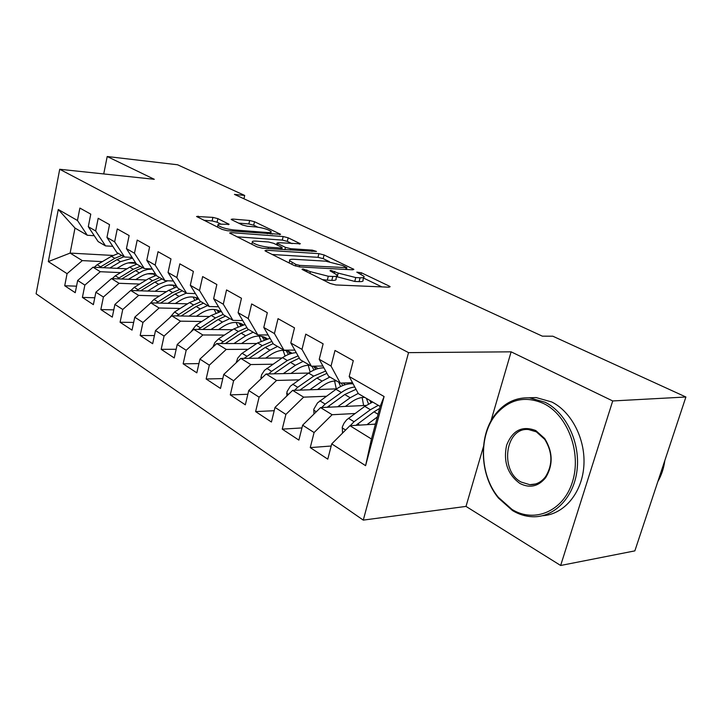 <?xml version="1.0" encoding="UTF-8"?>
<svg xmlns="http://www.w3.org/2000/svg" width="722" height="722" viewBox="0 0 722 722"><rect width="100%" height="100%" fill="white"/><g stroke="black" fill="none" stroke-linecap="round" stroke-linejoin="round"><path stroke-width="1.08" d="M302.996 268.936L302.022 269.288L302.617 269.712L330.125 283.484L335.865 284.946L388.987 287.194L390.133 286.715L389.131 286.038L361.388 272.781L356.794 272.14L363.951 276.3C364.592 277.392 363.301 277.889 360.079 277.78L355.756 277.564L338.194 273.096L330.866 270.407L329.963 270.741L336.957 274.892C337.616 276.048 336.235 276.571 332.806 276.454L328.293 276.237L310.388 271.671L302.996 268.936M217.882 218.649L212.909 217.385L196.546 216.474L222.087 229.388L227.259 230.706L280.578 234.325L254.505 221.717L249.65 220.49L232.574 219.046L231.175 219.371L231.816 219.813L242.448 224.993L247.429 226.257L255.985 226.943C263.313 227.917 268.367 229.47 271.138 231.609C271.562 232.403 270.371 232.71 267.582 232.529L233.368 229.894C225.833 228.919 220.688 227.349 217.927 225.174C217.521 224.316 218.838 223.991 221.889 224.199L229.127 224.316L217.882 218.649L217.087 222.205L212.115 220.941L203.866 220.264M234.442 194.398L542.33 336.154L552.835 336.208L685.9 397.001L612.716 400.954L511.113 351.831L408.544 352.634L59.709 169.273L154.3 179.3L107.199 156.521L177.558 164.769L244.695 195.445L234.442 194.398M266.391 250.245L264.956 250.687L265.705 251.229L294.278 265.534L299.838 266.95L352.679 269.811L353.879 269.378L324.088 254.956L318.898 253.639L266.391 250.245L266.111 251.427M256.942 246.843L229.605 233.007L231.085 232.619L283.159 236.527L288.168 237.8L300.352 243.774L278.331 242.682L276.977 243.079L277.726 243.594L285.452 247.366L290.677 248.693L312.31 250.137L316.48 251.437L262.294 248.206L256.942 246.843M408.544 352.634L363.274 520.111L36.1 293.782L59.709 169.273M384.095 396.522L365.594 465.672L331.732 443.895L349.935 425.718L371.451 438.994L380.16 406.414L384.095 396.522L349.195 376.487L353.302 360.675L334.999 350.459L331.028 366.054L319.232 359.285L323.122 343.825L305.767 334.142L301.995 349.385L290.804 342.959L294.504 327.851L278.024 318.655L274.432 333.564L263.792 327.454L267.32 312.68L251.653 303.944L248.224 318.519L238.107 312.716L241.464 298.258L226.555 289.928L223.288 304.206L213.64 298.673L216.853 284.513L202.638 276.58L199.516 290.56L190.319 285.28L193.379 271.418L179.823 263.846L176.836 277.546L168.055 272.501L170.988 258.918L158.037 251.689L155.176 265.109L146.783 260.29L149.589 246.978L137.207 240.065L134.463 253.223L126.431 248.612L129.13 235.552L117.271 228.937L114.645 241.843L106.955 237.43L109.536 224.623L98.183 218.288L95.656 230.941L88.292 226.708L90.773 214.145L79.88 208.071L77.453 220.49L87.308 235.255L74.998 228.062L70.115 253.088L82.299 260.606L102.38 261.626M331.181 446.015L310.252 447.604L327.779 459.156L331.732 443.895M310.252 447.604L314.088 432.541L302.635 425.177L320.55 407.587L366.117 405.43M301.94 427.929L282.239 429.139L298.872 440.104L302.635 425.177M282.239 429.139L285.894 414.401L275.01 407.407L292.636 390.367L336.632 388.869M274.207 410.701L255.615 411.594L271.427 422.018L275.01 407.407M255.615 411.594L259.099 397.172L248.747 390.512L266.102 373.996L308.664 373.057M247.854 394.266L230.291 394.898L245.336 404.816L248.747 390.512M230.291 394.898L233.603 380.774L223.757 374.438L240.832 358.41L282.067 357.959M222.791 378.581L206.158 378.996L220.499 388.445L223.757 374.438M206.158 378.996L209.326 365.161L199.931 359.123L216.753 343.555L256.752 343.528M198.92 363.599L183.144 363.825L196.826 372.841L199.931 359.123M183.144 363.825L186.177 350.269L177.215 344.502L193.767 329.376L232.61 329.719M176.159 349.277L161.177 349.34L174.237 357.95L177.215 344.502M161.177 349.34L164.075 336.055L155.51 330.55L171.818 315.83L209.57 316.498M154.427 335.568L140.176 335.495L152.667 343.726L155.51 330.55M140.176 335.495L142.956 322.472L134.761 317.202L150.826 302.879L187.549 303.827M133.66 322.427L120.087 322.256L132.036 330.135L134.761 317.202M120.087 322.256L122.749 309.476L114.906 304.431L130.727 290.488L166.484 291.67M113.796 309.846L100.845 309.576L112.289 317.12L114.906 304.431M100.845 309.576L103.399 297.031L95.891 292.202L111.477 278.602L146.313 280.01M94.772 297.762L82.407 297.419L93.382 304.648L95.891 292.202M82.407 297.419L84.862 285.109L77.66 280.47L93.012 267.212L126.982 268.81M76.532 286.174L64.718 285.759L75.241 292.699L77.66 280.47M64.718 285.759L67.074 273.665L48.329 261.608L58.283 209.488L77.453 220.49M112.785 246.337L105.52 245.895L98.147 241.59L88.292 226.708M95.656 230.941L105.52 245.895M128.119 262.934L135.321 263.295M112.966 255.453L70.115 253.088L48.329 261.608M67.074 273.665L82.299 260.606M132.117 257.411L124.509 256.996L116.82 252.501L106.955 237.43M114.645 241.843L124.509 256.996M93.012 267.212L100.304 271.716L120.628 272.618M147.649 273.818L153.804 274.089M84.862 285.109L100.304 271.716M152.288 268.954L144.319 268.575L136.287 263.882L126.431 248.612M134.463 253.223L144.319 268.575M111.477 278.602L119.076 283.295L139.644 284.071M168.226 285.145L173.045 285.325M103.399 297.031L119.076 283.295M173.37 281.002L165.004 280.668L156.62 275.768L146.783 260.29M155.176 265.109L165.004 280.668M130.727 290.488L138.66 295.379L159.481 296.011M190.346 296.941L193.09 297.031L194.732 299.973M122.749 309.476L138.66 295.379M195.427 293.592L186.637 293.303L177.865 288.177L168.055 272.501M176.836 277.546L186.637 293.303M150.826 302.879L159.111 307.996L180.175 308.465M142.956 322.472L159.111 307.996M218.522 306.76L209.263 306.534L200.084 301.173L190.319 285.28M199.516 290.56L209.263 306.534M171.818 315.83L180.482 321.173L201.799 321.48M164.075 336.055L180.482 321.173M242.727 320.541L232.971 320.387L223.36 314.765L213.64 298.673M223.288 304.206L232.971 320.387M193.767 329.376L202.837 334.972L224.407 335.08M186.177 350.269L202.837 334.972M268.142 334.972L257.835 334.918L247.745 329.024L238.107 312.716M248.224 318.519L257.835 334.918M216.753 343.555L226.248 349.412L248.079 349.313M209.326 365.161L226.248 349.412M294.838 350.116L283.945 350.179L273.349 343.988L263.792 327.454M274.432 333.564L283.945 350.179M240.832 358.41L250.796 364.556L272.88 364.222M233.603 380.774L250.796 364.556M322.924 366.018L311.381 366.216L300.244 359.7L290.804 342.959M301.995 349.385L311.381 366.216M266.102 373.996L276.553 380.449L298.908 379.853M259.099 397.172L276.553 380.449M352.517 382.723L340.261 383.093L328.528 376.234L319.232 359.285M331.028 366.054L340.261 383.093M292.636 390.367L303.628 397.154L326.236 396.27M285.894 414.401L303.628 397.154M380.16 406.414L358.338 393.652L349.195 376.487M320.55 407.587L332.12 414.726L354.98 413.516M314.088 432.541L332.12 414.726M243.937 198.776L244.695 195.445M107.199 156.521L103.733 173.939M483.46 446.584L466.006 506.402L560.651 565.479L612.716 400.954M560.651 565.479L634.855 550.877L685.9 397.001M466.006 506.402L363.274 520.111M94.257 235.715L87.308 235.255M349.935 425.718L375.422 424.139M365.594 465.672L371.451 438.994M74.998 228.062L58.283 209.488M511.113 351.831L490.87 421.215M322.373 279.594L327.31 280.181L328.293 276.237M336.669 276.048L335.983 278.791C336.632 279.965 335.243 280.497 331.813 280.389L327.31 280.181M363.662 277.41L362.967 280.127C363.608 281.237 362.309 281.733 359.096 281.634L354.764 281.436L336.524 276.625M381.875 286.896L363.5 278.051M329.322 261.59L323.176 258.638L317.996 257.321L272.203 254.487M295.83 264.405L299.693 265.389L346.903 267.654L342.661 265.497L325.676 261.174L294.08 259.297C290.515 259.126 289.035 259.622 289.648 260.777L295.83 264.405L295.433 266.012M236.897 236.807L282.311 240.101L283.159 236.527M292.058 243.657L287.32 241.374L282.311 240.101M256.148 241.121C253.133 240.94 251.852 241.31 252.312 242.222C255.29 244.577 260.66 246.238 268.431 247.204L280.777 248.034L282.14 247.619L281.372 247.086L273.665 243.314L268.458 241.987L256.148 241.121M221.004 224.145L217.087 222.205M257.754 227.141L253.702 225.192L248.855 223.955L238.603 223.116M272.293 234.136L270.723 233.387M374.727 424.184L375.575 423.552M366.957 424.662L377.335 416.991M342.508 433.137L342.345 426.837L344.096 423.083L346.65 419.825L364.772 406.369L372.66 402.028M355.901 425.348L373.996 411.829L379.628 408.417M378.31 405.331L370.404 409.708L354.042 421.711L350.224 425.7M345.396 406.414L351.334 402.118C355.91 398.869 360.359 397.28 364.682 397.371M337.652 406.775L350.197 397.741L358.211 393.427M313.944 414.076L313.871 409.121L317.536 402.876L335.983 389.32C341.912 385.187 347.625 383.373 353.121 383.86M362.164 397.497L363.608 405.547M327.165 407.271L344.755 394.51L356.027 389.311M370.964 402.723L369.808 400.358M354.791 386.992C350.341 387.461 345.865 389.293 341.344 392.497L325.18 404.067L321.696 407.533M366.397 398.363L368.5 403.968M317.509 389.519L323.303 385.431C327.824 382.29 332.246 380.792 336.56 380.927M343.221 383.003L345.26 384.682M309.801 389.79L322.12 381.108L329.9 377.037M350.567 382.786L351.163 383.77M286.796 396.017L287.058 391.55L290.379 386.189L308.601 373.103C313.799 369.547 318.907 367.787 323.925 367.841M334.566 380.972L336.29 388.878M299.838 390.124L316.94 378.048L326.94 373.337M342.769 385.548L341.28 383.066M325.676 371.036L313.7 376.126L297.726 387.29L294.576 390.304M338.726 382.2L340.594 386.532M543.955 403.688C525.679 395.593 509.867 398.95 496.528 413.751C478.478 434.418 479.291 474.408 498.315 497.277L512.015 509.434C534.379 523.405 563.35 511.356 572.402 482.025C581.806 452.875 567.745 415.376 543.955 403.688M512.53 510.58L498.505 498.126C479.038 474.706 478.208 433.823 496.673 412.659C505.662 402.208 516.627 397.28 529.596 397.867L545.245 402.307C566.048 412.677 580.389 442.378 577.068 470.04C573.918 497.756 553.9 517.836 532.258 516.735C525.381 516.411 518.811 514.362 512.53 510.58M535.832 430.583L544.713 438.543C552.971 452.044 553.269 465.103 545.606 477.738C538.278 486.583 529.695 488.478 519.867 483.442C507.629 474.399 503.198 461.692 506.582 445.33C512.512 430.285 522.259 425.366 535.832 430.583M521.149 482.052L529.795 484.688C536.085 484.868 541.356 482.179 545.615 476.61C552.89 464.616 552.601 452.207 544.767 439.4L536.329 431.828L528.558 429.554C505.382 426.901 499.326 470.798 521.149 482.052M528.468 397.804L536.103 397.56L551.743 401.973C571.887 411.991 586.093 440.032 583.782 466.917C581.607 493.839 563.431 514.633 542.52 515.725M664.845 460.455C663.816 468.208 661.478 475.247 657.841 481.574M290.957 373.454L296.625 369.538C301.092 366.514 305.469 365.088 309.765 365.269M317.563 368.229L314.025 366.171L317.987 368.599M283.295 373.617L295.397 365.287L303.096 361.37M260.949 378.897L261.563 374.817L264.523 370.305L282.519 357.661C287.121 354.565 291.706 352.896 296.273 352.661M308.24 365.269L310.144 372.092M273.828 373.834L290.47 362.363L299.341 358.112M315.857 369.276L313.528 366.18M298.078 355.874L287.374 360.54L271.607 371.325L268.746 373.942M311.967 366.207L313.935 370.061M265.66 358.139L271.192 354.403C279.206 349.385 286.129 349.015 291.968 353.302L288.439 351.253M258.043 358.22L269.938 350.206L277.555 346.443M236.329 362.643L237.646 358.211L241.527 353.708L257.646 342.932L270.028 338.248M283.105 350.314L285.073 356.072M249.027 358.32L265.236 347.417L273.124 343.591M290.163 353.825L287.798 351.018M271.86 341.416L262.285 345.676L244.126 358.374M286.074 350.576L288.448 354.448M241.509 343.537L246.924 339.945C254.577 335.234 261.31 334.827 267.113 338.717M233.946 343.546L245.642 335.82L253.178 332.192M212.846 347.174L214.966 342.427L218.558 338.898L233.91 328.871L245.074 324.503M259.099 336.055L261.048 340.946M225.372 343.546L241.148 333.158L248.666 329.566M265.588 339.123L263.521 336.84M246.915 327.608L238.332 331.488L220.625 343.555M261.887 336.38L264.072 339.629M218.441 329.593L223.748 326.145C231.058 321.714 237.592 321.272 243.341 324.81M210.932 329.53L222.439 322.075L229.894 318.582M190.734 332.156L196.068 325.153L211.221 315.433L221.32 311.39M236.13 322.454L238.016 326.597M202.774 329.458L218.143 319.539L225.58 316.074M242.087 325.117L240.318 323.285M223.143 314.413L215.454 317.942L198.18 329.412M238.765 322.824L240.742 325.523M196.384 316.263L201.582 312.951C208.577 308.772 214.912 308.294 220.589 311.525M188.929 316.137L200.247 308.935L207.62 305.568M169.751 317.698L174.562 312.003L189.516 302.581L198.658 298.845M214.145 309.449L215.932 312.96M181.159 315.992L196.149 306.507L203.505 303.168M219.578 311.751L218.107 310.316M200.915 301.652L193.568 304.982L176.709 315.92M216.636 309.855L218.387 312.084M175.275 303.511L180.374 300.316C186.944 296.435 193 295.894 198.559 298.682M167.874 303.321L179.02 296.363L186.312 293.114M149.851 303.745L153.966 299.422L168.74 290.28L177.016 286.833M160.474 303.132L175.085 294.034L182.359 290.813M198.018 298.98L196.844 297.897M179.886 289.36L172.621 292.572L156.16 303.014M195.445 297.437L196.953 299.251M155.049 291.291L160.049 288.213C165.807 284.829 171.294 284.089 176.511 286.011M147.712 291.047L158.678 284.315L167.694 280.777M130.89 290.488L134.238 287.365L148.822 278.484L156.331 275.317M172.874 285.082L174.39 287.582M140.646 290.813L154.914 282.085L162.107 278.972M159.733 277.582L152.55 280.687L136.467 290.677M175.121 285.542L176.394 286.977M135.655 279.585L140.564 276.616C145.7 273.611 150.708 272.772 155.573 274.116M128.381 279.288L142.875 270.885L147.622 269.432L152.333 269.026M112.181 278.638L115.321 275.795L129.725 267.167L136.81 264.189M153.479 273.656L154.842 275.732M121.63 279.017L135.565 270.633L142.676 267.618M140.393 266.283L133.29 269.288L117.587 278.854M117.045 268.349L121.856 265.479C126.494 262.79 131.079 261.915 135.61 262.835M109.825 268.006L120.466 261.689L132.55 258.088M94.221 267.275L97.163 264.703L111.387 256.31L118.39 253.422M134.852 262.691L136.043 264.396M103.372 267.7L116.991 259.631L124.022 256.716M121.837 255.435L114.816 258.341L99.465 267.519M309.964 273.385L310.388 271.671M331.813 280.389L332.806 276.454M334.286 272.988L334.692 271.382M337.219 276.968L338.194 273.096M354.764 281.436L355.756 277.564M359.096 281.634L360.079 277.78M361.009 274.288L361.388 272.781M388.833 287.194L389.131 286.038M306.48 271.643L306.895 269.929M317.996 257.321L318.898 253.639M323.176 258.638L324.088 254.956M352.706 269.811L352.977 268.764M299.323 266.905L299.693 265.389M345.667 269.432L346.046 267.952M291.841 264.315L292.248 262.618M230.823 233.766L231.085 232.619M287.32 241.374L288.168 237.8M299.359 244.162L299.576 243.251M277.365 245.128L277.726 243.594M284.892 249.695L285.452 247.366M290.352 250.047L290.677 248.693M311.985 251.473L312.31 250.137M268.106 248.585L268.431 247.204M280.452 249.397L280.777 248.034M228.287 224.695L228.477 223.856M233.08 231.148L233.368 229.894M267.293 233.757L267.582 232.529M232.34 220.075L232.574 219.046M248.855 223.955L249.65 220.49M253.702 225.192L254.505 221.717M279.649 234.686L279.856 233.829M197.828 217.241L198.072 216.131M212.115 220.941L212.909 217.385M342.129 427.857L345.612 430.032M373.996 411.829L378.066 414.238M364.772 406.369L370.404 409.708M357.607 423.886L359.628 425.123M348.446 418.282L354.042 421.711M313.664 410.123L316.29 411.766M344.755 394.51L350.197 397.741M335.983 389.32L341.344 392.497M328.564 406.134L330.198 407.136M319.855 400.809L325.18 404.067M286.607 393.264L288.448 394.42M316.94 378.048L322.12 381.108M308.601 373.103L313.7 376.126M300.948 389.257L302.238 390.042M292.672 384.194L297.726 387.29M260.841 377.209L261.978 377.922M290.47 362.363L295.397 365.287M282.519 357.661L287.374 360.54M274.676 373.193L275.642 373.788M266.779 368.373L271.607 371.325M236.284 361.912L236.78 362.218M265.236 347.417L269.938 350.206M257.646 342.932L262.285 345.676M249.632 357.895L250.317 358.311M242.105 353.293L246.707 356.099M241.148 333.158L245.642 335.82M233.91 328.871L238.332 331.488M218.558 338.898L222.954 341.587M218.143 319.539L222.439 322.075M211.221 315.433L215.454 317.942M196.068 325.153L200.265 327.716M196.149 306.507L200.247 308.935M189.516 302.581L193.568 304.982M174.562 312.003L178.569 314.458M175.085 294.034L179.02 296.363M168.74 290.28L172.621 292.572M153.966 299.422L157.811 301.769M154.914 282.085L158.678 284.315M148.822 278.484L152.55 280.687M134.238 287.365L137.92 289.612M135.565 270.633L139.175 272.772M129.725 267.167L133.29 269.288M115.321 275.795L118.859 277.961M116.991 259.631L120.466 261.689M111.387 256.31L114.816 258.341M97.163 264.703L100.557 266.779M346.434 269.477L346.84 267.88M289.125 262.952L289.648 260.777M276.58 244.74L276.977 243.079M251.834 244.28L252.312 242.222M281.697 249.478L282.067 247.917M217.502 227.096L217.927 225.174M270.57 234.009L270.976 232.285M344.349 383.851L342.923 383.012M498.315 497.277L498.505 498.126M496.528 413.751L496.673 412.659M544.767 439.4L544.713 438.543M545.615 476.61L545.606 477.738M529.795 484.688L535.571 483.984M536.103 397.56L529.596 397.867M266.996 338.744L264.044 337.03M243.161 324.855L240.724 323.438M220.372 311.57L218.423 310.433M198.577 298.863L197.061 297.978"/></g></svg>
